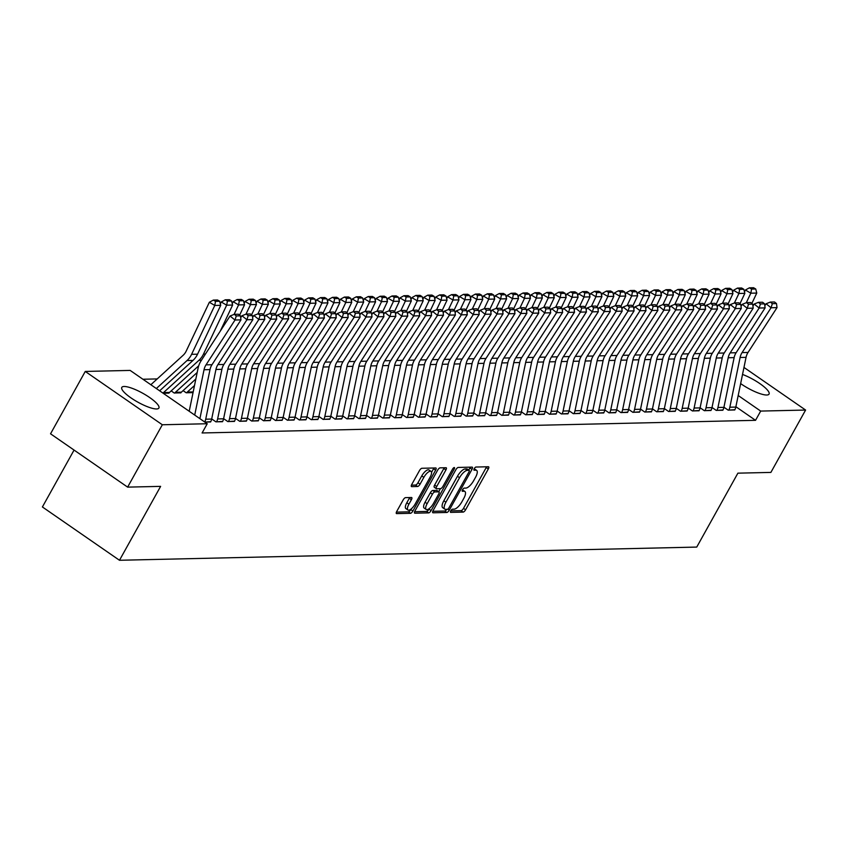 <?xml version="1.0" encoding="UTF-8"?>
<svg xmlns="http://www.w3.org/2000/svg" width="848" height="848" viewBox="0 0 848 848"><rect width="100%" height="100%" fill="white"/><g stroke="black" fill="none" stroke-linecap="round" stroke-linejoin="round"><path stroke-width="1.27" d="M450.797 510.814A1.866 0.689 124.7 0 0 450.553 512.33A1.866 0.689 124.7 0 0 450.733 512.383L463.156 512.097A2.671 0.975 124.7 0 0 465.584 509.796L488.3 468.997A2.671 0.975 124.7 0 0 488.649 466.824A2.671 0.975 124.7 0 0 488.395 466.75L475.972 467.036A1.866 0.689 124.7 0 0 474.265 468.637A1.866 0.689 124.7 0 0 474.021 470.163A1.866 0.689 124.7 0 0 474.202 470.205L475.813 470.174A8.554 3.138 124.7 0 1 476.64 470.396A8.554 3.138 124.7 0 1 475.516 477.339L473.619 480.742A8.554 3.138 124.7 0 1 465.838 488.088L464.227 488.119A1.866 0.689 124.7 0 0 462.531 489.731A1.866 0.689 124.7 0 0 462.287 491.246A1.866 0.689 124.7 0 0 462.467 491.289L464.068 491.257A8.554 3.138 124.7 0 1 464.895 491.48A8.554 3.138 124.7 0 1 463.771 498.423L461.884 501.825A8.554 3.138 124.7 0 1 454.104 509.171L452.493 509.203A1.866 0.689 124.7 0 0 450.797 510.814M124.105 386.487A21.232 5.077 -150.9 0 1 146.344 395.359A21.232 5.077 -150.9 0 1 158.905 408.047A21.232 5.077 -150.9 0 1 156.604 408.959A21.232 5.077 -150.9 0 1 134.355 400.097A21.232 5.077 -150.9 0 1 121.794 387.398A21.232 5.077 -150.9 0 1 124.105 386.487M742.53 374.445A21.232 5.077 -150.9 0 1 761.557 384.822A21.232 5.077 -150.9 0 1 769.051 394.097A21.232 5.077 -150.9 0 1 766.751 395.009A21.232 5.077 -150.9 0 1 740.643 383.593M405.577 497.628A2.671 0.975 124.7 0 0 403.15 499.928L396.769 511.376A2.671 0.975 124.7 0 0 396.419 513.549A2.671 0.975 124.7 0 0 396.684 513.612L410.474 513.294A2.671 0.975 124.7 0 0 412.912 511.005L435.618 470.195A2.671 0.975 124.7 0 0 435.978 468.022A2.671 0.975 124.7 0 0 435.713 467.958L421.922 468.276A2.671 0.975 124.7 0 0 419.484 470.566L411.789 484.399A2.671 0.975 124.7 0 0 411.439 486.561A2.671 0.975 124.7 0 0 411.693 486.635L417.598 486.498A2.671 0.975 124.7 0 0 420.036 484.208L423.852 477.35A7.144 2.618 124.7 0 1 431.038 471.393A7.144 2.618 124.7 0 1 430.106 477.201L415.149 504.072A7.144 2.618 124.7 0 1 407.962 510.019A7.144 2.618 124.7 0 1 408.895 504.21L411.386 499.737A2.671 0.975 124.7 0 0 411.736 497.564A2.671 0.975 124.7 0 0 411.481 497.5L405.577 497.628M207.241 423.735L162.328 424.763L85.256 371.445L130.157 370.417L207.241 423.735L202.1 432.968L755.547 420.322L760.688 411.079L738.195 395.518M743.972 367.428L805.6 410.05L770.885 472.41L737.887 473.163L696.749 547.077L119.483 560.274L160.622 486.37L127.624 487.123L162.328 424.763M805.6 410.05L760.688 411.079M433.137 510.538A2.671 0.975 124.7 0 0 432.787 512.711A2.671 0.975 124.7 0 0 433.042 512.786L446.843 512.468A2.671 0.975 124.7 0 0 449.27 510.178L471.986 469.368A2.671 0.975 124.7 0 0 472.336 467.195A2.671 0.975 124.7 0 0 472.082 467.121L458.28 467.439A2.671 0.975 124.7 0 0 455.853 469.728L433.137 510.538M428.664 512.881L414.863 513.199A2.671 0.975 124.7 0 1 414.608 513.125A2.671 0.975 124.7 0 1 414.958 510.962L437.663 470.152A2.671 0.975 124.7 0 1 440.101 467.852L446.006 467.725A2.671 0.975 124.7 0 1 446.26 467.789A2.671 0.975 124.7 0 1 445.91 469.962L436.699 486.508A2.671 0.975 124.7 0 0 436.349 488.681A2.671 0.975 124.7 0 0 436.603 488.755L440.525 488.66A2.671 0.975 124.7 0 0 442.953 486.37L452.546 469.135A1.866 0.689 124.7 0 1 454.433 467.577A1.866 0.689 124.7 0 1 454.178 469.103L431.091 510.591A2.671 0.975 124.7 0 1 428.664 512.881L426.576 511.439L414.598 511.715M74.062 450.076L42.4 506.966L119.483 560.274M204.909 422.113L210.749 421.679M163.24 393.302L169.102 392.868M223.607 418.658L227.858 421.594L234.578 421.127M193.047 392.613L186.189 392.772L183.083 390.631M247.436 418.106L251.676 421.043L258.396 420.587M271.265 417.566L275.505 420.502L282.225 420.046M295.083 417.025L299.333 419.961L306.054 419.495M318.912 416.474L323.152 419.41L329.872 418.954M342.73 415.933L346.98 418.87L353.701 418.403M366.559 415.382L370.799 418.318L377.519 417.863M390.387 414.842L394.627 417.778L401.348 417.322M414.206 414.301L418.456 417.237L425.177 416.771M438.034 413.75L442.274 416.686L448.995 416.23M461.853 413.209L466.103 416.145L472.824 415.679M485.681 412.658L489.932 415.594L496.642 415.138M509.51 412.117L513.75 415.054L520.471 414.598M533.328 411.577L537.579 414.513L544.299 414.047M557.157 411.026L561.397 413.962L568.118 413.506M580.986 410.485L585.226 413.421L591.946 412.955M604.804 409.934L609.055 412.87L615.775 412.414M628.633 409.393L632.873 412.329L639.593 411.874M652.451 408.853L656.702 411.789L663.422 411.322M676.28 408.301L680.52 411.238L687.24 410.782M700.109 407.761L704.349 410.697L711.069 410.241M723.927 407.21L728.178 410.146L734.898 409.69M755.547 420.322L735.884 406.722M157.209 378.918L142.93 379.247M712.013 407.485L716.263 410.421L722.984 409.966M688.194 408.036L692.434 410.973L699.155 410.506M664.366 408.577L668.616 411.513L675.337 411.057M640.547 409.118L644.787 412.054L651.508 411.598M616.719 409.669L620.959 412.605L627.679 412.139M592.89 410.209L597.14 413.146L603.861 412.69M569.072 410.761L573.312 413.697L580.032 413.23M545.243 411.301L549.493 414.237L556.203 413.782M521.414 411.842L525.665 414.778L532.385 414.322M497.596 412.393L501.836 415.329L508.556 414.863M473.767 412.934L478.018 415.87L484.738 415.414M449.949 413.474L454.189 416.41L460.909 415.955M426.12 414.025L430.371 416.962L437.08 416.495M402.291 414.566L406.542 417.502L413.262 417.046M378.473 415.117L382.713 418.053L389.433 417.587M354.644 415.658L358.895 418.594L365.615 418.138M330.826 416.198L335.066 419.135L341.786 418.679M306.997 416.75L311.237 419.686L317.958 419.219M283.168 417.29L287.419 420.226L294.139 419.771M259.35 417.841L263.59 420.778L270.311 420.311M235.521 418.382L239.772 421.318L246.482 420.862M171.179 390.896L174.275 393.048L181.016 392.592M211.693 418.923L215.943 421.859L222.664 421.403M127.624 487.123L50.541 433.805L85.256 371.445M464.895 491.48L462.817 490.038A8.554 3.138 124.7 0 0 462.457 489.868M476.64 470.396L474.551 468.955A8.554 3.138 124.7 0 0 474.191 468.785M450.754 510.888L461.068 510.655A2.671 0.975 124.7 0 0 463.506 508.355L486.211 467.555A2.671 0.975 124.7 0 0 486.572 466.792M468.721 470.046L469.909 467.926A2.671 0.975 124.7 0 0 470.258 467.163M432.777 511.302L444.755 511.026A2.671 0.975 124.7 0 0 446.811 509.33M447.32 509.319A1.866 0.689 124.7 0 0 449.027 507.719L468.965 471.891A1.866 0.689 124.7 0 0 469.209 470.375A1.866 0.689 124.7 0 0 469.029 470.333L467.333 470.364A8.554 3.138 124.7 0 0 459.552 477.71L445.921 502.196A8.554 3.138 124.7 0 0 444.797 509.139A8.554 3.138 124.7 0 0 445.624 509.362L447.32 509.319M467.237 469.092A1.866 0.689 124.7 0 0 467.121 468.933A1.866 0.689 124.7 0 0 466.941 468.891L469.029 470.333M444.797 509.139L442.72 507.698A8.554 3.138 124.7 0 1 443.843 500.755L457.464 476.269A8.554 3.138 124.7 0 1 465.245 468.923L466.941 468.891M434.526 487.314A2.671 0.975 124.7 0 1 434.261 487.24A2.671 0.975 124.7 0 1 434.621 485.067L443.833 468.52A2.671 0.975 124.7 0 0 444.182 467.767M440.409 488.66L438.723 491.702M429.385 508.471L429.003 509.15L431.091 510.591M427.138 503.68A7.144 2.618 124.7 0 0 426.205 509.489A7.144 2.618 124.7 0 0 433.402 503.542L438.67 494.077A2.671 0.975 124.7 0 0 439.02 491.904A2.671 0.975 124.7 0 0 438.755 491.84L434.844 491.925A2.671 0.975 124.7 0 0 432.406 494.214L427.138 503.68L425.06 502.239A7.144 2.618 124.7 0 0 424.117 508.047L426.205 509.489M437.091 490.685A2.671 0.975 124.7 0 0 436.932 490.462A2.671 0.975 124.7 0 0 436.678 490.398L438.755 491.84M425.06 502.239L430.328 492.783A2.671 0.975 124.7 0 1 432.756 490.483L436.678 490.398M426.576 511.439A2.671 0.975 124.7 0 0 429.003 509.15M407.962 510.019L405.874 508.577A7.144 2.618 124.7 0 1 406.817 502.769L409.308 498.295A2.671 0.975 124.7 0 0 409.658 497.532M431.038 471.393L428.961 469.962A7.144 2.618 124.7 0 0 421.763 475.908L423.852 477.35M411.428 485.151L415.52 485.056A2.671 0.975 124.7 0 0 417.947 482.766L421.763 475.908M431.547 472.336L433.54 468.753A2.671 0.975 124.7 0 0 433.89 468.001M396.419 512.128L408.397 511.853A2.671 0.975 124.7 0 0 410.824 509.563L411.142 509.001M755.738 288.998L753.575 287.726L749.399 287.822L751.572 289.094L755.738 288.998L756.776 293.058L751.847 303.457M756.776 293.058L750.819 293.196L746.314 302.694M751.572 289.094L750.819 293.196L745.403 290.005L749.399 287.822M744.502 291.913L745.403 290.005M728.771 410.135L728.792 410.093A9.529 8.565 -91.3 0 0 729.852 407.22L740.092 357.485A13.61 12.243 88.7 0 1 742.074 352.598L771.076 307.76L766.094 303.764L764.832 305.725M734.728 409.997L734.75 409.955A9.529 8.565 -91.3 0 0 735.81 407.082L746.049 357.347A13.61 12.243 88.7 0 1 748.031 352.461L777.022 307.623L771.076 307.76L772.327 303.669L776.492 303.573L774.5 301.983L770.334 302.079L772.327 303.669M770.334 302.079L766.094 303.764M777.022 307.623L776.492 303.573M743.823 289.274L741.661 287.991L737.484 288.087L739.657 289.369L743.823 289.274L744.862 293.334L739.933 303.732M744.862 293.334L738.905 293.472L734.4 302.969M739.657 289.369L738.905 293.472L733.488 290.27L737.484 288.087M732.587 292.178L733.488 290.27M731.909 289.55L729.746 288.267L725.581 288.362L727.743 289.645L731.909 289.55L732.948 293.609L728.019 304.008M732.948 293.609L726.99 293.747L722.496 303.245M727.743 289.645L726.99 293.747L721.574 290.546L725.581 288.362M720.673 292.454L721.574 290.546M716.857 410.411L716.889 410.368A9.529 8.565 -91.3 0 0 717.949 407.485L728.178 357.75A13.61 12.243 88.7 0 1 730.16 352.874L759.161 308.025L754.179 304.04L752.918 306.001M722.814 410.273L722.835 410.231A9.529 8.565 -91.3 0 0 723.906 407.358L734.135 357.623A13.61 12.243 88.7 0 1 736.117 352.736L765.119 307.888L759.161 308.025L760.412 303.944L764.578 303.849L762.596 302.248L758.419 302.344L760.412 303.944M758.419 302.344L754.179 304.04M765.119 307.888L764.578 303.849M704.942 410.686L704.974 410.633A9.529 8.565 -91.3 0 0 706.034 407.761L716.274 358.026A13.61 12.243 88.7 0 1 718.256 353.139L747.247 308.301L742.276 304.315L741.004 306.266M710.9 410.549L710.931 410.496A9.529 8.565 -91.3 0 0 711.991 407.623L722.22 357.888A13.61 12.243 88.7 0 1 724.203 353.012L753.204 308.163L747.247 308.301L748.498 304.22L752.674 304.125L750.681 302.524L746.516 302.619L748.498 304.22M746.516 302.619L742.276 304.315M753.204 308.163L752.674 304.125M720.005 289.815L717.832 288.543L713.666 288.638L715.829 289.91L720.005 289.815L721.033 293.885L716.115 304.273M721.033 293.885L715.087 294.012L710.582 303.51M715.829 289.91L715.087 294.012L709.67 290.822L713.666 288.638M708.758 292.73L709.67 290.822M708.091 290.09L705.918 288.808L701.752 288.903L703.914 290.186L708.091 290.09L709.129 294.15L704.2 304.549M709.129 294.15L703.172 294.288L698.667 303.785M703.914 290.186L703.172 294.288L697.756 291.097L701.752 288.903M696.844 292.995L697.756 291.097M693.028 410.951L693.06 410.909A9.529 8.565 -91.3 0 0 694.12 408.036L704.359 358.301A13.61 12.243 88.7 0 1 706.342 353.415L735.333 308.577L730.361 304.58L729.089 306.541M698.985 410.814L699.017 410.771A9.529 8.565 -91.3 0 0 700.077 407.899L710.317 358.163A13.61 12.243 88.7 0 1 712.299 353.277L741.29 308.439L735.333 308.577L736.583 304.485L740.76 304.39L738.767 302.8L734.601 302.895L736.583 304.485M734.601 302.895L730.361 304.58M741.29 308.439L740.76 304.39M681.124 411.227L681.145 411.185A9.529 8.565 -91.3 0 0 682.205 408.301L692.445 358.577A13.61 12.243 88.7 0 1 694.427 353.69L723.418 308.842L718.447 304.856L717.175 306.817M681.145 411.185L687.103 411.047A9.529 8.565 -91.3 0 0 688.163 408.174L698.402 358.439A13.61 12.243 88.7 0 1 700.384 353.552L729.375 308.714L723.418 308.842L724.68 304.761L728.845 304.665L726.853 303.065L722.687 303.16L724.68 304.761M722.687 303.16L718.447 304.856M729.375 308.714L728.845 304.665M696.176 290.366L694.014 289.083L689.837 289.179L692.01 290.461L696.176 290.366L697.215 294.426L692.286 304.824M697.215 294.426L691.258 294.563L686.753 304.061M692.01 290.461L691.258 294.563L685.841 291.362L689.837 289.179M684.94 293.27L685.841 291.362M669.21 411.503L669.231 411.45A9.529 8.565 -91.3 0 0 670.291 408.577L680.531 358.842A13.61 12.243 88.7 0 1 682.513 353.966L711.504 309.117L706.532 305.132L705.271 307.082M675.167 411.365L675.188 411.312A9.529 8.565 -91.3 0 0 676.248 408.439L686.488 358.704A13.61 12.243 88.7 0 1 688.47 353.828L717.461 308.979L711.504 309.117L712.765 305.036L716.931 304.941L714.938 303.34L710.772 303.436L712.765 305.036M710.772 303.436L706.532 305.132M717.461 308.979L716.931 304.941M684.262 290.631L682.099 289.359L677.923 289.454L680.096 290.726L684.262 290.631L685.301 294.701L680.372 305.1M685.301 294.701L679.343 294.828L674.838 304.337M680.096 290.726L679.343 294.828L673.927 291.638L677.923 289.454M673.026 293.546L673.927 291.638M657.295 411.768L657.317 411.725A9.529 8.565 -91.3 0 0 658.387 408.853L668.616 359.117A13.61 12.243 88.7 0 1 670.598 354.231L699.6 309.393L694.618 305.397L693.357 307.358M663.253 411.64L663.274 411.587A9.529 8.565 -91.3 0 0 664.334 408.715L674.573 358.98A13.61 12.243 88.7 0 1 676.556 354.093L705.557 309.255L699.6 309.393L700.851 305.301L705.017 305.206L703.034 303.616L698.858 303.711L700.851 305.301M698.858 303.711L694.618 305.397M705.557 309.255L705.017 305.206M672.347 290.906L670.185 289.624L666.019 289.719L668.182 291.002L672.347 290.906L673.386 294.966L668.457 305.365M673.386 294.966L667.429 295.104L662.935 304.602M668.182 291.002L667.429 295.104L662.012 291.913L666.019 289.719M661.111 293.811L662.012 291.913M645.381 412.043L645.413 412.001A9.529 8.565 -91.3 0 0 646.473 409.128L656.702 359.393A13.61 12.243 88.7 0 1 658.695 354.506L687.686 309.658L682.714 305.672L681.442 307.633M651.338 411.905L651.37 411.863A9.529 8.565 -91.3 0 0 652.43 408.99L662.659 359.255A13.61 12.243 88.7 0 1 664.641 354.369L693.643 309.531L687.686 309.658L688.936 305.577L693.113 305.481L691.12 303.891L686.944 303.987L688.936 305.577M686.944 303.987L682.714 305.672M693.643 309.531L693.113 305.481M660.444 291.182L658.271 289.899L654.105 289.995L656.267 291.277L660.444 291.182L661.472 295.242L656.543 305.64M661.472 295.242L655.525 295.38L651.02 304.877M656.267 291.277L655.525 295.38L650.109 292.178L654.105 289.995M649.197 294.086L650.109 292.178M633.467 412.319L633.498 412.266A9.529 8.565 -91.3 0 0 634.558 409.393L644.798 359.658A13.61 12.243 88.7 0 1 646.78 354.782L675.771 309.933L670.8 305.948L669.528 307.909M639.424 412.181L639.456 412.139A9.529 8.565 -91.3 0 0 640.516 409.255L650.755 359.52A13.61 12.243 88.7 0 1 652.737 354.644L681.728 309.796L675.771 309.933L677.022 305.852L681.198 305.757L679.206 304.156L675.04 304.252L677.022 305.852M675.04 304.252L670.8 305.948M681.728 309.796L681.198 305.757M648.529 291.447L646.356 290.175L642.19 290.27L644.353 291.542L648.529 291.447L649.568 295.517L644.639 305.916M649.568 295.517L643.611 295.655L639.106 305.153M644.353 291.542L643.611 295.655L638.194 292.454L642.19 290.27M637.283 294.362L638.194 292.454M621.563 412.584L621.584 412.541A9.529 8.565 -91.3 0 0 622.644 409.669L632.884 359.934A13.61 12.243 88.7 0 1 634.866 355.047L663.857 310.209L658.885 306.213L657.613 308.174M627.52 412.457L627.541 412.404A9.529 8.565 -91.3 0 0 628.601 409.531L638.841 359.796A13.61 12.243 88.7 0 1 640.823 354.909L669.814 310.071L663.857 310.209L665.118 306.128L669.284 306.033L667.291 304.432L663.125 304.527L665.118 306.128M663.125 304.527L658.885 306.213M669.814 310.071L669.284 306.033M636.615 291.723L634.452 290.451L630.276 290.546L632.449 291.818L636.615 291.723L637.654 295.782L632.725 306.181M637.654 295.782L631.696 295.92L627.191 305.418M632.449 291.818L631.696 295.92L626.28 292.73L630.276 290.546M625.379 294.638L626.28 292.73M609.648 412.859L609.67 412.817A9.529 8.565 -91.3 0 0 610.73 409.944L620.969 360.209A13.61 12.243 88.7 0 1 622.951 355.323L651.942 310.485L646.971 306.488L645.71 308.449M615.606 412.722L615.627 412.679A9.529 8.565 -91.3 0 0 616.687 409.807L626.926 360.071A13.61 12.243 88.7 0 1 628.909 355.185L657.9 310.347L651.942 310.485L653.204 306.393L657.37 306.298L655.377 304.708L651.211 304.803L653.204 306.393M651.211 304.803L646.971 306.488M657.9 310.347L657.37 306.298M624.7 291.998L622.538 290.716L618.362 290.811L620.535 292.094L624.7 291.998L625.739 296.058L620.81 306.457M625.739 296.058L619.782 296.196L615.277 305.693M620.535 292.094L619.782 296.196L614.365 292.995L618.362 290.811M613.464 294.903L614.365 292.995M597.734 413.135L597.755 413.082A9.529 8.565 -91.3 0 0 598.826 410.209L609.055 360.474A13.61 12.243 88.7 0 1 611.037 355.598L640.039 310.75L635.057 306.764L633.795 308.725M603.691 412.997L603.712 412.955A9.529 8.565 -91.3 0 0 604.772 410.072L615.012 360.347A13.61 12.243 88.7 0 1 616.994 355.46L645.996 310.612L640.039 310.75L641.289 306.669L645.455 306.573L643.473 304.973L639.297 305.068L641.289 306.669M639.297 305.068L635.057 306.764M645.996 310.612L645.455 306.573M612.786 292.274L610.624 290.991L606.458 291.087L608.62 292.369L612.786 292.274L613.825 296.334L608.896 306.732M613.825 296.334L607.868 296.471L603.373 305.969M608.62 292.369L607.868 296.471L602.451 293.27L606.458 291.087M601.55 295.178L602.451 293.27M585.82 413.411L585.851 413.358A9.529 8.565 -91.3 0 0 586.911 410.485L597.14 360.75A13.61 12.243 88.7 0 1 599.123 355.863L628.124 311.025L623.142 307.029L621.881 308.99M591.777 413.273L591.809 413.22A9.529 8.565 -91.3 0 0 592.869 410.347L603.098 360.612A13.61 12.243 88.7 0 1 605.08 355.736L634.081 310.887L628.124 311.025L629.375 306.944L633.541 306.849L631.559 305.248L627.382 305.344L629.375 306.944M627.382 305.344L623.142 307.029M634.081 310.887L633.541 306.849M600.882 292.539L598.709 291.267L594.543 291.362L596.706 292.634L600.882 292.539L601.91 296.609L596.981 306.997M601.91 296.609L595.953 296.736L591.459 306.234M596.706 292.634L595.953 296.736L590.537 293.546L594.543 291.362M589.636 295.454L590.537 293.546M573.905 413.676L573.937 413.633A9.529 8.565 -91.3 0 0 574.997 410.761L585.237 361.025A13.61 12.243 88.7 0 1 587.219 356.139L616.21 311.301L611.238 307.305L609.966 309.266M579.862 413.538L579.894 413.495A9.529 8.565 -91.3 0 0 580.954 410.623L591.194 360.888A13.61 12.243 88.7 0 1 593.176 356.001L622.167 311.163L616.21 311.301L617.461 307.209L621.637 307.114L619.644 305.524L615.478 305.619L617.461 307.209M615.478 305.619L611.238 307.305M622.167 311.163L621.637 307.114M588.968 292.814L586.795 291.532L582.629 291.627L584.791 292.91L588.968 292.814L590.007 296.874L585.078 307.273M590.007 296.874L584.049 297.012L579.544 306.51M584.791 292.91L584.049 297.012L578.633 293.821L582.629 291.627M577.721 295.719L578.633 293.821M567.959 413.813L562.023 413.909A9.529 8.565 -91.3 0 0 563.083 411.026L573.322 361.29A13.61 12.243 88.7 0 1 575.304 356.414L604.295 311.566L599.324 307.58L598.052 309.541M567.98 413.771A9.529 8.565 -91.3 0 0 569.04 410.898L579.279 361.163A13.61 12.243 88.7 0 1 581.262 356.277L610.253 311.439L604.295 311.566L605.557 307.485L609.723 307.389L607.73 305.789L603.564 305.884L605.557 307.485M603.564 305.884L599.324 307.58M610.253 311.439L609.723 307.389M577.053 293.09L574.88 291.807L570.715 291.903L572.888 293.185L577.053 293.09L578.092 297.15L573.163 307.548M578.092 297.15L572.135 297.288L567.63 306.785M572.888 293.185L572.135 297.288L566.718 294.086L570.715 291.903M565.817 295.994L566.718 294.086M550.087 414.227L550.108 414.174A9.529 8.565 -91.3 0 0 551.168 411.301L561.408 361.566A13.61 12.243 88.7 0 1 563.39 356.679L592.381 311.841L587.41 307.856L586.148 309.806M556.044 414.089L556.065 414.036A9.529 8.565 -91.3 0 0 557.125 411.163L567.365 361.428A13.61 12.243 88.7 0 1 569.347 356.552L598.338 311.704L592.381 311.841L593.642 307.76L597.808 307.665L595.815 306.064L591.65 306.16L593.642 307.76M591.65 306.16L587.41 307.856M598.338 311.704L597.808 307.665M565.139 293.355L562.977 292.083L558.8 292.178L560.973 293.45L565.139 293.355L566.178 297.425L561.249 307.824M566.178 297.425L560.221 297.553L555.716 307.061M560.973 293.45L560.221 297.553L554.804 294.362L558.8 292.178M553.903 296.27L554.804 294.362M538.173 414.492L538.194 414.449A9.529 8.565 -91.3 0 0 539.264 411.577L549.493 361.842A13.61 12.243 88.7 0 1 551.476 356.955L580.477 312.117L575.495 308.121L574.234 310.082M544.13 414.354L544.151 414.312A9.529 8.565 -91.3 0 0 545.211 411.439L555.451 361.704A13.61 12.243 88.7 0 1 557.433 356.817L586.424 311.979L580.477 312.117L581.728 308.025L585.894 307.93L583.912 306.34L579.735 306.435L581.728 308.025M579.735 306.435L575.495 308.121M586.424 311.979L585.894 307.93M553.225 293.631L551.062 292.348L546.896 292.443L549.059 293.726L553.225 293.631L554.263 297.69L549.334 308.089M554.263 297.69L548.306 297.828L543.812 307.326M549.059 293.726L548.306 297.828L542.89 294.638L546.896 292.443M541.989 296.535L542.89 294.638M526.258 414.767L526.29 414.725A9.529 8.565 -91.3 0 0 527.35 411.842L537.579 362.117A13.61 12.243 88.7 0 1 539.561 357.231L568.563 312.382L563.581 308.396L562.319 310.357M532.215 414.63L532.247 414.587A9.529 8.565 -91.3 0 0 533.307 411.715L543.536 361.979A13.61 12.243 88.7 0 1 545.518 357.093L574.52 312.255L568.563 312.382L569.814 308.301L573.979 308.206L571.997 306.616L567.821 306.711L569.814 308.301M567.821 306.711L563.581 308.396M574.52 312.255L573.979 308.206M541.31 293.906L539.148 292.624L534.982 292.719L537.144 294.002L541.31 293.906L542.349 297.966L537.42 308.365M542.349 297.966L536.392 298.104L531.897 307.601M537.144 294.002L536.392 298.104L530.975 294.903L534.982 292.719M530.074 296.811L530.975 294.903M514.344 415.043L514.376 414.99A9.529 8.565 -91.3 0 0 515.436 412.117L525.675 362.382A13.61 12.243 88.7 0 1 527.657 357.506L556.648 312.658L551.677 308.672L550.405 310.622M520.301 414.905L520.333 414.863A9.529 8.565 -91.3 0 0 521.393 411.98L531.622 362.244A13.61 12.243 88.7 0 1 533.615 357.368L562.606 312.52L556.648 312.658L557.899 308.577L562.076 308.481L560.083 306.881L555.917 306.976L557.899 308.577M555.917 306.976L551.677 308.672M562.606 312.52L562.076 308.481M529.406 294.171L527.233 292.899L523.068 292.995L525.23 294.267L529.406 294.171L530.445 298.242L525.516 308.64M530.445 298.242L524.488 298.379L519.983 307.877M525.23 294.267L524.488 298.379L519.071 295.178L523.068 292.995M518.16 297.086L519.071 295.178M502.44 415.308L502.461 415.266A9.529 8.565 -91.3 0 0 503.521 412.393L513.761 362.658A13.61 12.243 88.7 0 1 515.743 357.771L544.734 312.933L539.763 308.937L538.491 310.898M508.387 415.181L508.418 415.128A9.529 8.565 -91.3 0 0 509.478 412.255L519.718 362.52A13.61 12.243 88.7 0 1 521.7 357.633L550.691 312.795L544.734 312.933L545.995 308.852L550.161 308.757L548.168 307.156L544.003 307.252L545.995 308.852M544.003 307.252L539.763 308.937M550.691 312.795L550.161 308.757M517.492 294.447L515.319 293.164L511.153 293.26L513.326 294.542L517.492 294.447L518.531 298.507L513.602 308.905M518.531 298.507L512.574 298.644L508.069 308.142M513.326 294.542L512.574 298.644L507.157 295.454L511.153 293.26M506.256 297.362L507.157 295.454M490.526 415.584L490.547 415.541A9.529 8.565 -91.3 0 0 491.607 412.669L501.846 362.933A13.61 12.243 88.7 0 1 503.829 358.047L532.82 313.209L527.848 309.213L526.587 311.174M496.483 415.446L496.504 415.403A9.529 8.565 -91.3 0 0 497.564 412.531L507.804 362.796A13.61 12.243 88.7 0 1 509.786 357.909L538.777 313.071L532.82 313.209L534.081 309.117L538.247 309.022L536.254 307.432L532.088 307.527L534.081 309.117M532.088 307.527L527.848 309.213M538.777 313.071L538.247 309.022M505.578 294.722L503.415 293.44L499.239 293.535L501.412 294.818L505.578 294.722L506.616 298.782L501.687 309.181M506.616 298.782L500.659 298.92L496.154 308.418M501.412 294.818L500.659 298.92L495.243 295.719L499.239 293.535M494.342 297.627L495.243 295.719M478.611 415.859L478.632 415.806A9.529 8.565 -91.3 0 0 479.692 412.934L489.932 363.198A13.61 12.243 88.7 0 1 491.914 358.322L520.916 313.474L515.934 309.488L514.672 311.449M484.568 415.721L484.59 415.679A9.529 8.565 -91.3 0 0 485.65 412.796L495.889 363.071A13.61 12.243 88.7 0 1 497.871 358.185L526.862 313.336L520.916 313.474L522.167 309.393L526.332 309.297L524.34 307.697L520.174 307.792L522.167 309.393M520.174 307.792L515.934 309.488M526.862 313.336L526.332 309.297M493.663 294.987L491.501 293.715L487.335 293.811L489.497 295.083L493.663 294.987L494.702 299.058L489.773 309.456M494.702 299.058L488.745 299.196L484.24 308.693M489.497 295.083L488.745 299.196L483.328 295.994L487.335 293.811M482.427 297.902L483.328 295.994M472.654 415.997L466.729 416.082A9.529 8.565 -91.3 0 0 467.789 413.209L478.018 363.474A13.61 12.243 88.7 0 1 480 358.587L509.001 313.749L504.019 309.753L502.758 311.714M472.675 415.944A9.529 8.565 -91.3 0 0 473.746 413.071L483.975 363.336A13.61 12.243 88.7 0 1 485.957 358.45L514.959 313.612L509.001 313.749L510.252 309.668L514.418 309.573L512.436 307.972L508.259 308.068L510.252 309.668M508.259 308.068L504.019 309.753M514.959 313.612L514.418 309.573M481.749 295.263L479.586 293.991L475.421 294.086L477.583 295.358L481.749 295.263L482.788 299.323L477.859 309.721M482.788 299.323L476.83 299.461L472.336 308.958M477.583 295.358L476.83 299.461L471.414 296.27L475.421 294.086M470.513 298.178L471.414 296.27M469.845 295.539L467.672 294.256L463.506 294.351L465.669 295.634L469.845 295.539L470.884 299.598L465.955 309.997M470.884 299.598L464.927 299.736L460.422 309.234M465.669 295.634L464.927 299.736L459.51 296.535L463.506 294.351M458.598 298.443L459.51 296.535M457.931 295.814L455.758 294.532L451.592 294.627L453.754 295.91L457.931 295.814L458.969 299.874L454.04 310.273M458.969 299.874L453.012 300.012L448.507 309.509M453.754 295.91L453.012 300.012L447.596 296.811L451.592 294.627M446.695 298.719L447.596 296.811M446.016 296.079L443.854 294.807L439.677 294.903L441.85 296.175L446.016 296.079L447.055 300.15L442.126 310.538M447.055 300.15L441.098 300.277L436.593 309.774M441.85 296.175L441.098 300.277L435.681 297.086L439.677 294.903M434.78 298.994L435.681 297.086M434.102 296.355L431.939 295.072L427.763 295.168L429.936 296.45L434.102 296.355L435.141 300.415L430.212 310.813M435.141 300.415L429.183 300.552L424.678 310.05M429.936 296.45L429.183 300.552L423.767 297.362L427.763 295.168M422.866 299.259L423.767 297.362M422.187 296.63L420.025 295.348L415.859 295.443L418.022 296.726L422.187 296.63L423.226 300.69L418.297 311.089M423.226 300.69L417.269 300.828L412.775 310.326M418.022 296.726L417.269 300.828L411.852 297.627L415.859 295.443M410.951 299.535L411.852 297.627M410.284 296.895L408.111 295.623L403.945 295.719L406.107 296.991L410.284 296.895L411.312 300.966L406.383 311.364M411.312 300.966L405.365 301.093L400.86 310.601M406.107 296.991L405.365 301.093L399.949 297.902L403.945 295.719M399.037 299.81L399.949 297.902M454.782 416.4L454.814 416.357A9.529 8.565 -91.3 0 0 455.874 413.485L466.114 363.75A13.61 12.243 88.7 0 1 468.096 358.863L497.087 314.025L492.116 310.029L490.844 311.99M460.74 416.262L460.771 416.22A9.529 8.565 -91.3 0 0 461.831 413.347L472.06 363.612A13.61 12.243 88.7 0 1 474.043 358.725L503.044 313.887L497.087 314.025L498.338 309.933L502.514 309.838L500.521 308.248L496.356 308.343L498.338 309.933M496.356 308.343L492.116 310.029M503.044 313.887L502.514 309.838M442.879 416.675L442.9 416.633A9.529 8.565 -91.3 0 0 443.96 413.75L454.199 364.015A13.61 12.243 88.7 0 1 456.182 359.139L485.173 314.29L480.201 310.304L478.929 312.265M448.825 416.538L448.857 416.495A9.529 8.565 -91.3 0 0 449.917 413.623L460.157 363.887A13.61 12.243 88.7 0 1 462.139 359.001L491.13 314.152L485.173 314.29L486.423 310.209L490.6 310.114L488.607 308.513L484.441 308.608L486.423 310.209M484.441 308.608L480.201 310.304M491.13 314.152L490.6 310.114M430.964 416.951L430.985 416.898A9.529 8.565 -91.3 0 0 432.045 414.025L442.285 364.29A13.61 12.243 88.7 0 1 444.267 359.404L473.258 314.566L468.287 310.58L467.015 312.53M436.921 416.813L436.943 416.76A9.529 8.565 -91.3 0 0 438.003 413.888L448.242 364.152A13.61 12.243 88.7 0 1 450.224 359.276L479.215 314.428L473.258 314.566L474.52 310.485L478.685 310.389L476.693 308.789L472.527 308.884L474.52 310.485M472.527 308.884L468.287 310.58M479.215 314.428L478.685 310.389M419.05 417.216L419.071 417.174A9.529 8.565 -91.3 0 0 420.131 414.301L430.371 364.566A13.61 12.243 88.7 0 1 432.353 359.679L461.344 314.841L456.372 310.845L455.111 312.806M419.071 417.174L425.028 417.036A9.529 8.565 -91.3 0 0 426.088 414.163L436.328 364.428A13.61 12.243 88.7 0 1 438.31 359.541L467.301 314.703L461.344 314.841L462.605 310.75L466.771 310.654L464.778 309.064L460.612 309.16L462.605 310.75M460.612 309.16L456.372 310.845M467.301 314.703L466.771 310.654M407.135 417.492L407.167 417.449A9.529 8.565 -91.3 0 0 408.227 414.566L418.456 364.841A13.61 12.243 88.7 0 1 420.438 359.955L449.44 315.106L444.458 311.121L443.197 313.082M413.093 417.354L413.114 417.311A9.529 8.565 -91.3 0 0 414.184 414.439L424.413 364.704A13.61 12.243 88.7 0 1 426.396 359.817L455.397 314.979L449.44 315.106L450.691 311.025L454.857 310.93L452.874 309.329L448.698 309.425L450.691 311.025M448.698 309.425L444.458 311.121M455.397 314.979L454.857 310.93M395.221 417.767L395.253 417.714A9.529 8.565 -91.3 0 0 396.313 414.842L406.542 365.106A13.61 12.243 88.7 0 1 408.535 360.23L437.526 315.382L432.554 311.396L431.282 313.347M401.178 417.629L401.21 417.576A9.529 8.565 -91.3 0 0 402.27 414.704L412.499 364.969A13.61 12.243 88.7 0 1 414.481 360.093L443.483 315.244L437.526 315.382L438.776 311.301L442.953 311.205L440.96 309.605L436.794 309.7L438.776 311.301M436.794 309.7L432.554 311.396M443.483 315.244L442.953 311.205M383.307 418.032L383.338 417.99A9.529 8.565 -91.3 0 0 384.398 415.117L394.638 365.382A13.61 12.243 88.7 0 1 396.62 360.495L425.611 315.657L420.64 311.661L419.368 313.622M389.264 417.905L389.296 417.852A9.529 8.565 -91.3 0 0 390.356 414.979L400.595 365.244A13.61 12.243 88.7 0 1 402.577 360.358L431.568 315.52L425.611 315.657L426.862 311.566L431.038 311.47L429.046 309.88L424.88 309.976L426.862 311.566M424.88 309.976L420.64 311.661M431.568 315.52L431.038 311.47M398.369 297.171L396.196 295.888L392.03 295.984L394.193 297.266L398.369 297.171L399.408 301.231L394.479 311.629M399.408 301.231L393.451 301.369L388.946 310.866M394.193 297.266L393.451 301.369L388.034 298.178L392.03 295.984M387.123 300.075L388.034 298.178M371.403 418.308L371.424 418.265A9.529 8.565 -91.3 0 0 372.484 415.393L382.724 365.658A13.61 12.243 88.7 0 1 384.706 360.771L413.697 315.922L408.725 311.937L407.453 313.898M377.36 418.17L377.381 418.128A9.529 8.565 -91.3 0 0 378.441 415.255L388.681 365.52A13.61 12.243 88.7 0 1 390.663 360.633L419.654 315.795L413.697 315.922L414.958 311.841L419.124 311.746L417.131 310.156L412.965 310.251L414.958 311.841M412.965 310.251L408.725 311.937M419.654 315.795L419.124 311.746M386.455 297.447L384.292 296.164L380.116 296.259L382.289 297.542L386.455 297.447L387.494 301.506L382.565 311.905M387.494 301.506L381.536 301.644L377.031 311.142M382.289 297.542L381.536 301.644L376.12 298.443L380.116 296.259M375.219 300.351L376.12 298.443M359.488 418.583L359.51 418.53A9.529 8.565 -91.3 0 0 360.57 415.658L370.809 365.923A13.61 12.243 88.7 0 1 372.791 361.047L401.782 316.198L396.811 312.212L395.55 314.173M365.446 418.446L365.467 418.403A9.529 8.565 -91.3 0 0 366.527 415.52L376.766 365.785A13.61 12.243 88.7 0 1 378.749 360.909L407.74 316.06L401.782 316.198L403.044 312.117L407.21 312.022L405.217 310.421L401.051 310.516L403.044 312.117M401.051 310.516L396.811 312.212M407.74 316.06L407.21 312.022M374.54 297.712L372.378 296.44L368.202 296.535L370.375 297.807L374.54 297.712L375.579 301.782L370.65 312.181M375.579 301.782L369.622 301.92L365.117 311.417M370.375 297.807L369.622 301.92L364.205 298.719L368.202 296.535M363.304 300.627L364.205 298.719M347.574 418.848L347.595 418.806A9.529 8.565 -91.3 0 0 348.666 415.933L358.895 366.198A13.61 12.243 88.7 0 1 360.877 361.312L389.879 316.474L384.897 312.477L383.635 314.438M353.531 418.721L353.552 418.668A9.529 8.565 -91.3 0 0 354.612 415.796L364.852 366.06A13.61 12.243 88.7 0 1 366.834 361.174L395.836 316.336L389.879 316.474L391.129 312.393L395.295 312.297L393.313 310.697L389.137 310.792L391.129 312.393M389.137 310.792L384.897 312.477M395.836 316.336L395.295 312.297M362.626 297.987L360.464 296.715L356.298 296.811L358.46 298.083L362.626 297.987L363.665 302.047L358.736 312.446M363.665 302.047L357.708 302.185L353.213 311.682M358.46 298.083L357.708 302.185L352.291 298.994L356.298 296.811M351.39 300.902L352.291 298.994M335.66 419.124L335.691 419.082A9.529 8.565 -91.3 0 0 336.751 416.209L346.98 366.474A13.61 12.243 88.7 0 1 348.963 361.587L377.964 316.749L372.993 312.753L371.721 314.714M335.691 419.082L341.649 418.944A9.529 8.565 -91.3 0 0 342.709 416.071L352.938 366.336A13.61 12.243 88.7 0 1 354.92 361.449L383.921 316.611L377.964 316.749L379.215 312.658L383.391 312.562L381.399 310.972L377.222 311.068L379.215 312.658M377.222 311.068L372.993 312.753M383.921 316.611L383.391 312.562M350.722 298.263L348.549 296.98L344.383 297.076L346.546 298.358L350.722 298.263L351.75 302.323L346.821 312.721M351.75 302.323L345.804 302.46L341.299 311.958M346.546 298.358L345.804 302.46L340.387 299.259L344.383 297.076M339.476 301.167L340.387 299.259M323.745 419.4L323.777 419.347A9.529 8.565 -91.3 0 0 324.837 416.474L335.077 366.739A13.61 12.243 88.7 0 1 337.059 361.863L366.05 317.014L361.078 313.029L359.806 314.99M329.702 419.262L329.734 419.219A9.529 8.565 -91.3 0 0 330.794 416.336L341.034 366.612A13.61 12.243 88.7 0 1 343.016 361.725L372.007 316.876L366.05 317.014L367.301 312.933L371.477 312.838L369.484 311.237L365.318 311.333L367.301 312.933M365.318 311.333L361.078 313.029M372.007 316.876L371.477 312.838M338.808 298.538L336.635 297.256L332.469 297.351L334.631 298.634L338.808 298.538L339.847 302.598L334.918 312.997M339.847 302.598L333.889 302.736L329.384 312.234M334.631 298.634L333.889 302.736L328.473 299.535L332.469 297.351M327.561 301.443L328.473 299.535M311.841 419.675L311.863 419.622A9.529 8.565 -91.3 0 0 312.923 416.75L323.162 367.014A13.61 12.243 88.7 0 1 325.144 362.128L354.135 317.29L349.164 313.294L347.892 315.255M317.799 419.537L317.82 419.484A9.529 8.565 -91.3 0 0 318.88 416.612L329.119 366.877A13.61 12.243 88.7 0 1 331.102 362.001L360.093 317.152L354.135 317.29L355.397 313.209L359.563 313.113L357.57 311.513L353.404 311.608L355.397 313.209M353.404 311.608L349.164 313.294M360.093 317.152L359.563 313.113M326.893 298.803L324.731 297.531L320.555 297.627L322.728 298.899L326.893 298.803L327.932 302.874L323.003 313.262M327.932 302.874L321.975 303.001L317.47 312.499M322.728 298.899L321.975 303.001L316.558 299.81L320.555 297.627M315.657 301.718L316.558 299.81M305.884 419.802L299.948 419.898A9.529 8.565 -91.3 0 0 301.008 417.025L311.248 367.29A13.61 12.243 88.7 0 1 313.23 362.403L342.221 317.565L337.25 313.569L335.988 315.53M305.905 419.76A9.529 8.565 -91.3 0 0 306.965 416.887L317.205 367.152A13.61 12.243 88.7 0 1 319.187 362.266L348.178 317.428L342.221 317.565L343.482 313.474L347.648 313.378L345.655 311.788L341.49 311.884L343.482 313.474M341.49 311.884L337.25 313.569M348.178 317.428L347.648 313.378M314.979 299.079L312.817 297.796L308.64 297.892L310.813 299.174L314.979 299.079L316.018 303.139L311.089 313.537M316.018 303.139L310.061 303.277L305.556 312.774M310.813 299.174L310.061 303.277L304.644 300.075L308.64 297.892M303.743 301.983L304.644 300.075M288.013 420.216L288.034 420.173A9.529 8.565 -91.3 0 0 289.104 417.29L299.333 367.555A13.61 12.243 88.7 0 1 301.316 362.679L330.317 317.83L325.335 313.845L324.074 315.806M293.97 420.078L293.991 420.036A9.529 8.565 -91.3 0 0 295.051 417.163L305.291 367.428A13.61 12.243 88.7 0 1 307.273 362.541L336.274 317.703L330.317 317.83L331.568 313.749L335.734 313.654L333.752 312.053L329.575 312.149L331.568 313.749M329.575 312.149L325.335 313.845M336.274 317.703L335.734 313.654M303.065 299.355L300.902 298.072L296.736 298.167L298.899 299.45L303.065 299.355L304.103 303.414L299.174 313.813M304.103 303.414L298.146 303.552L293.652 313.05M298.899 299.45L298.146 303.552L292.73 300.351L296.736 298.167M291.829 302.259L292.73 300.351M276.098 420.491L276.13 420.438A9.529 8.565 -91.3 0 0 277.19 417.566L287.419 367.831A13.61 12.243 88.7 0 1 289.401 362.944L318.403 318.106L313.421 314.12L312.159 316.071M282.055 420.354L282.087 420.301A9.529 8.565 -91.3 0 0 283.147 417.428L293.376 367.693A13.61 12.243 88.7 0 1 295.358 362.817L324.36 317.968L318.403 318.106L319.654 314.025L323.819 313.93L321.837 312.329L317.661 312.424L319.654 314.025M317.661 312.424L313.421 314.12M324.36 317.968L323.819 313.93M291.161 299.62L288.988 298.348L284.822 298.443L286.984 299.715L291.161 299.62L292.189 303.69L287.26 314.089M292.189 303.69L286.232 303.817L281.737 313.315M286.984 299.715L286.232 303.817L280.815 300.627L284.822 298.443M279.914 302.535L280.815 300.627M264.184 420.756L264.216 420.714A9.529 8.565 -91.3 0 0 265.276 417.841L275.515 368.106A13.61 12.243 88.7 0 1 277.497 363.22L306.488 318.382L301.517 314.385L300.245 316.346M270.141 420.619L270.173 420.576A9.529 8.565 -91.3 0 0 271.233 417.704L281.472 367.968A13.61 12.243 88.7 0 1 283.455 363.082L312.446 318.244L306.488 318.382L307.739 314.29L311.916 314.195L309.923 312.605L305.757 312.7L307.739 314.29M305.757 312.7L301.517 314.385M312.446 318.244L311.916 314.195M279.246 299.895L277.073 298.613L272.908 298.708L275.07 299.991L279.246 299.895L280.285 303.955L275.356 314.354M280.285 303.955L274.328 304.093L269.823 313.59M275.07 299.991L274.328 304.093L268.911 300.902L272.908 298.708M268 302.8L268.911 300.902M252.28 421.032L252.301 420.99A9.529 8.565 -91.3 0 0 253.361 418.106L263.601 368.382A13.61 12.243 88.7 0 1 265.583 363.495L294.574 318.647L289.603 314.661L288.331 316.622M258.237 420.894L258.258 420.852A9.529 8.565 -91.3 0 0 259.318 417.979L269.558 368.244A13.61 12.243 88.7 0 1 271.54 363.357L300.531 318.519L294.574 318.647L295.835 314.566L300.001 314.47L298.008 312.88L293.843 312.976L295.835 314.566M293.843 312.976L289.603 314.661M300.531 318.519L300.001 314.47M267.332 300.171L265.159 298.888L260.993 298.984L263.166 300.266L267.332 300.171L268.371 304.231L263.442 314.629M268.371 304.231L262.414 304.368L257.909 313.866M263.166 300.266L262.414 304.368L256.997 301.167L260.993 298.984M256.096 303.075L256.997 301.167M240.366 421.308L240.387 421.255A9.529 8.565 -91.3 0 0 241.447 418.382L251.686 368.647A13.61 12.243 88.7 0 1 253.669 363.771L282.66 318.922L277.688 314.937L276.427 316.887M246.323 421.17L246.344 421.127A9.529 8.565 -91.3 0 0 247.404 418.244L257.644 368.509A13.61 12.243 88.7 0 1 259.626 363.633L288.617 318.784L282.66 318.922L283.921 314.841L288.087 314.746L286.094 313.145L281.928 313.241L283.921 314.841M281.928 313.241L277.688 314.937M288.617 318.784L288.087 314.746M255.418 300.436L253.255 299.164L249.079 299.259L251.252 300.531L255.418 300.436L256.456 304.506L251.527 314.905M193.164 392.041A2.724 2.449 -91.3 0 0 192.772 392.582L192.74 392.624M186.783 392.762L186.814 392.709A2.724 2.449 -91.3 0 1 187.334 392.041L194.51 385.511M256.456 304.506L250.499 304.644L245.994 314.142M251.252 300.531L250.499 304.644L245.083 301.443L249.079 299.259M244.182 303.351L245.083 301.443M228.451 421.573L228.472 421.53A9.529 8.565 -91.3 0 0 229.543 418.658L239.772 368.922A13.61 12.243 88.7 0 1 241.754 364.036L270.756 319.198L265.774 315.202L264.512 317.163M234.408 421.445L234.43 421.392A9.529 8.565 -91.3 0 0 235.49 418.52L245.729 368.785A13.61 12.243 88.7 0 1 247.711 363.898L276.702 319.06L270.756 319.198L272.007 315.117L276.172 315.021L274.19 313.421L270.014 313.516L272.007 315.117M270.014 313.516L265.774 315.202M276.702 319.06L276.172 315.021M243.503 300.711L241.341 299.429L237.175 299.524L239.337 300.807L243.503 300.711L244.542 304.771L239.613 315.17M195.846 378.992L181.377 392.179A2.724 2.449 -91.3 0 0 180.857 392.847L180.825 392.9M174.868 393.027L174.9 392.984A2.724 2.449 -91.3 0 1 175.419 392.317L197.192 372.473M244.542 304.771L238.585 304.909L234.09 314.407M239.337 300.807L238.585 304.909L233.168 301.718L237.175 299.524M232.267 303.616L233.168 301.718M222.494 421.71L216.569 421.806A9.529 8.565 -91.3 0 0 217.629 418.933L227.858 369.198A13.61 12.243 88.7 0 1 229.84 364.311L258.841 319.473L253.859 315.477L252.598 317.438M222.526 421.668A9.529 8.565 -91.3 0 0 223.586 418.795L233.815 369.06A13.61 12.243 88.7 0 1 235.797 364.174L264.799 319.336L258.841 319.473L260.092 315.382L264.258 315.286L262.276 313.696L258.099 313.792L260.092 315.382M258.099 313.792L253.859 315.477M264.799 319.336L264.258 315.286M231.589 300.987L229.426 299.704L225.261 299.8L227.423 301.082L231.589 300.987L232.628 305.047L220.257 331.144M198.708 365.785L169.473 392.454A2.724 2.449 -91.3 0 0 168.943 393.122L168.922 393.165M232.628 305.047L226.67 305.185L203.509 354.061A20.416 18.359 88.7 0 1 198.941 360.283L163.516 392.592A2.724 2.449 -91.3 0 0 163.039 393.165M227.423 301.082L226.67 305.185L221.254 301.983L225.261 299.8M220.353 303.891L221.254 301.983M204.707 421.975A9.529 8.565 -91.3 0 0 205.714 419.198L215.954 369.463A13.61 12.243 88.7 0 1 217.936 364.587L246.927 319.738L241.956 315.753L240.684 317.714M210.58 421.986L210.611 421.944A9.529 8.565 -91.3 0 0 211.671 419.06L221.9 369.325A13.61 12.243 88.7 0 1 223.893 364.449L252.884 319.601L246.927 319.738L248.178 315.657L252.354 315.562L250.361 313.961L246.196 314.057L248.178 315.657M246.196 314.057L241.956 315.753M252.884 319.601L252.354 315.562M219.685 301.252L217.512 299.98L213.346 300.075L215.509 301.347L219.685 301.252L220.724 305.322L197.552 354.188A20.416 18.359 88.7 0 1 192.984 360.421L159.647 390.811M220.724 305.322L214.767 305.46L191.595 354.326A20.416 18.359 88.7 0 1 187.026 360.548L156.35 388.532M215.509 301.347L214.767 305.46L209.35 302.259L213.346 300.075M150.849 384.727L183.136 355.28A13.61 12.243 -91.3 0 0 186.178 351.136L209.35 302.259M194.711 415.064L204.039 369.739A13.61 12.243 88.7 0 1 206.022 364.852L235.013 320.014L230.041 316.018L201.04 360.866A20.416 18.359 -91.3 0 0 198.072 368.191L189.21 411.259M199.895 418.658L209.997 369.601A13.61 12.243 88.7 0 1 211.979 364.714L240.97 319.876L235.013 320.014L236.274 315.933L240.44 315.838L238.447 314.237L234.281 314.332L236.274 315.933M234.281 314.332L230.041 316.018M240.97 319.876L240.44 315.838M462.361 490.07L464.068 491.257M474.096 468.986L475.813 470.174M486.211 467.555L488.3 468.997M463.506 508.355L465.584 509.796M461.068 510.655L463.156 512.097M469.909 467.926L471.986 469.368M447.786 509.139L449.27 510.178M444.755 511.026L446.843 512.468M465.245 468.923L467.333 470.364M457.464 476.269L459.552 477.71M443.843 500.755L445.921 502.196M443.833 468.52L445.91 469.962M434.621 485.067L436.699 486.508M453.097 468.35L454.178 469.103M432.756 490.483L434.844 491.925M430.328 492.783L432.406 494.214M409.308 498.295L411.386 499.737M406.817 502.769L408.895 504.21M417.947 482.766L420.036 484.208M415.52 485.056L417.598 486.498M433.54 468.753L435.618 470.195M410.824 509.563L412.912 511.005M408.397 511.853L410.474 513.294M728.792 410.093L734.75 409.955M740.092 357.485L746.049 357.347M742.074 352.598L748.031 352.461M729.852 407.22L735.81 407.082M716.889 410.368L722.835 410.231M728.178 357.75L734.135 357.623M730.16 352.874L736.117 352.736M717.949 407.485L723.906 407.358M704.974 410.633L710.931 410.496M716.274 358.026L722.22 357.888M718.256 353.139L724.203 353.012M706.034 407.761L711.991 407.623M693.06 410.909L699.017 410.771M704.359 358.301L710.317 358.163M706.342 353.415L712.299 353.277M694.12 408.036L700.077 407.899M692.445 358.577L698.402 358.439M694.427 353.69L700.384 353.552M682.205 408.301L688.163 408.174M669.231 411.45L675.188 411.312M680.531 358.842L686.488 358.704M682.513 353.966L688.47 353.828M670.291 408.577L676.248 408.439M657.317 411.725L663.274 411.587M668.616 359.117L674.573 358.98M670.598 354.231L676.556 354.093M658.387 408.853L664.334 408.715M645.413 412.001L651.37 411.863M656.702 359.393L662.659 359.255M658.695 354.506L664.641 354.369M646.473 409.128L652.43 408.99M633.498 412.266L639.456 412.139M644.798 359.658L650.755 359.52M646.78 354.782L652.737 354.644M634.558 409.393L640.516 409.255M621.584 412.541L627.541 412.404M632.884 359.934L638.841 359.796M634.866 355.047L640.823 354.909M622.644 409.669L628.601 409.531M609.67 412.817L615.627 412.679M620.969 360.209L626.926 360.071M622.951 355.323L628.909 355.185M610.73 409.944L616.687 409.807M597.755 413.082L603.712 412.955M609.055 360.474L615.012 360.347M611.037 355.598L616.994 355.46M598.826 410.209L604.772 410.072M585.851 413.358L591.809 413.22M597.14 360.75L603.098 360.612M599.123 355.863L605.08 355.736M586.911 410.485L592.869 410.347M573.937 413.633L579.894 413.495M585.237 361.025L591.194 360.888M587.219 356.139L593.176 356.001M574.997 410.761L580.954 410.623M573.322 361.29L579.279 361.163M575.304 356.414L581.262 356.277M563.083 411.026L569.04 410.898M550.108 414.174L556.065 414.036M561.408 361.566L567.365 361.428M563.39 356.679L569.347 356.552M551.168 411.301L557.125 411.163M538.194 414.449L544.151 414.312M549.493 361.842L555.451 361.704M551.476 356.955L557.433 356.817M539.264 411.577L545.211 411.439M526.29 414.725L532.247 414.587M537.579 362.117L543.536 361.979M539.561 357.231L545.518 357.093M527.35 411.842L533.307 411.715M514.376 414.99L520.333 414.863M525.675 362.382L531.622 362.244M527.657 357.506L533.615 357.368M515.436 412.117L521.393 411.98M502.461 415.266L508.418 415.128M513.761 362.658L519.718 362.52M515.743 357.771L521.7 357.633M503.521 412.393L509.478 412.255M490.547 415.541L496.504 415.403M501.846 362.933L507.804 362.796M503.829 358.047L509.786 357.909M491.607 412.669L497.564 412.531M478.632 415.806L484.59 415.679M489.932 363.198L495.889 363.071M491.914 358.322L497.871 358.185M479.692 412.934L485.65 412.796M478.018 363.474L483.975 363.336M480 358.587L485.957 358.45M467.789 413.209L473.746 413.071M454.814 416.357L460.771 416.22M466.114 363.75L472.06 363.612M468.096 358.863L474.043 358.725M455.874 413.485L461.831 413.347M442.9 416.633L448.857 416.495M454.199 364.015L460.157 363.887M456.182 359.139L462.139 359.001M443.96 413.75L449.917 413.623M430.985 416.898L436.943 416.76M442.285 364.29L448.242 364.152M444.267 359.404L450.224 359.276M432.045 414.025L438.003 413.888M430.371 364.566L436.328 364.428M432.353 359.679L438.31 359.541M420.131 414.301L426.088 414.163M407.167 417.449L413.114 417.311M418.456 364.841L424.413 364.704M420.438 359.955L426.396 359.817M408.227 414.566L414.184 414.439M395.253 417.714L401.21 417.576M406.542 365.106L412.499 364.969M408.535 360.23L414.481 360.093M396.313 414.842L402.27 414.704M383.338 417.99L389.296 417.852M394.638 365.382L400.595 365.244M396.62 360.495L402.577 360.358M384.398 415.117L390.356 414.979M371.424 418.265L377.381 418.128M382.724 365.658L388.681 365.52M384.706 360.771L390.663 360.633M372.484 415.393L378.441 415.255M359.51 418.53L365.467 418.403M370.809 365.923L376.766 365.785M372.791 361.047L378.749 360.909M360.57 415.658L366.527 415.52M347.595 418.806L353.552 418.668M358.895 366.198L364.852 366.06M360.877 361.312L366.834 361.174M348.666 415.933L354.612 415.796M346.98 366.474L352.938 366.336M348.963 361.587L354.92 361.449M336.751 416.209L342.709 416.071M323.777 419.347L329.734 419.219M335.077 366.739L341.034 366.612M337.059 361.863L343.016 361.725M324.837 416.474L330.794 416.336M311.863 419.622L317.82 419.484M323.162 367.014L329.119 366.877M325.144 362.128L331.102 362.001M312.923 416.75L318.88 416.612M311.248 367.29L317.205 367.152M313.23 362.403L319.187 362.266M301.008 417.025L306.965 416.887M288.034 420.173L293.991 420.036M299.333 367.555L305.291 367.428M301.316 362.679L307.273 362.541M289.104 417.29L295.051 417.163M276.13 420.438L282.087 420.301M287.419 367.831L293.376 367.693M289.401 362.944L295.358 362.817M277.19 417.566L283.147 417.428M264.216 420.714L270.173 420.576M275.515 368.106L281.472 367.968M277.497 363.22L283.455 363.082M265.276 417.841L271.233 417.704M252.301 420.99L258.258 420.852M263.601 368.382L269.558 368.244M265.583 363.495L271.54 363.357M253.361 418.106L259.318 417.979M240.387 421.255L246.344 421.127M251.686 368.647L257.644 368.509M253.669 363.771L259.626 363.633M241.447 418.382L247.404 418.244M192.772 392.582L186.814 392.709M193.185 391.914L187.334 392.041M228.472 421.53L234.43 421.392M239.772 368.922L245.729 368.785M241.754 364.036L247.711 363.898M229.543 418.658L235.49 418.52M180.857 392.847L174.9 392.984M181.377 392.179L175.419 392.317M227.858 369.198L233.815 369.06M229.84 364.311L235.797 364.174M217.629 418.933L223.586 418.795M168.943 393.122L163.176 393.249M205.47 354.008L203.509 354.061M201.464 360.22L198.941 360.283M169.473 392.454L163.516 392.592M204.845 422.071L210.611 421.944M215.954 369.463L221.9 369.325M217.936 364.587L223.893 364.449M205.714 419.198L211.671 419.06M197.552 354.188L191.595 354.326M192.984 360.421L187.026 360.548M204.039 369.739L209.997 369.601M206.022 364.852L211.979 364.714M467.121 468.933L469.209 470.375M434.261 487.24L436.349 488.681M436.932 490.462L439.02 491.904"/></g></svg>
